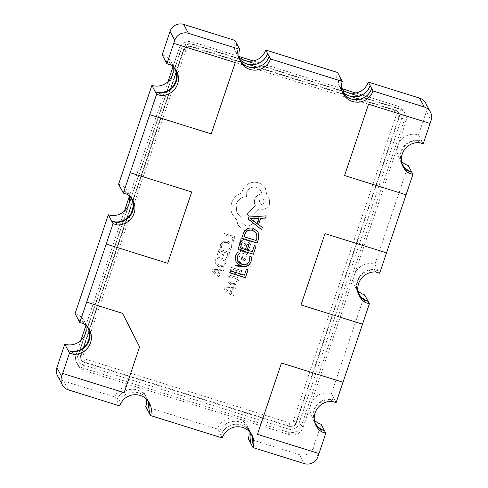 <?xml version="1.0" encoding="UTF-8"?>
<svg xmlns="http://www.w3.org/2000/svg" width="488" height="488" viewBox="0 0 488 488"><rect width="100%" height="100%" fill="white"/><g stroke="black" fill="none" stroke-linecap="round" stroke-linejoin="round"><path stroke-width="0.37" stroke-dasharray="2.44 1.83" d="M149.151 413.049L149.206 413.061A16.348 15.994 152.1 0 0 148.218 400.587A16.348 15.994 152.1 0 0 138.934 392.907A16.348 15.994 152.1 0 0 118.34 403.417L114.991 397.012A16.293 15.945 -27.9 0 1 135.512 386.539A16.293 15.945 -27.9 0 1 144.765 394.188A16.293 15.945 -27.9 0 1 146.388 399.031M147.858 400.624A16.348 15.994 152.1 0 0 146.644 397.616A16.348 15.994 152.1 0 0 137.36 389.936A16.348 15.994 152.1 0 0 116.772 400.453M220.875 435.467L219.301 432.496A16.348 15.994 152.1 0 1 239.895 421.986A16.348 15.994 152.1 0 1 249.179 429.666L250.753 432.63A16.348 15.994 152.1 0 0 241.469 424.95A16.348 15.994 152.1 0 0 220.875 435.467L220.93 435.479A16.293 15.945 -27.9 0 1 241.45 425.005A16.293 15.945 -27.9 0 1 250.704 432.655A16.293 15.945 -27.9 0 1 251.308 433.93M222.241 437.962L220.93 435.479M147.773 400.514A16.293 15.945 152.1 0 0 146.595 397.641A16.293 15.945 152.1 0 0 137.341 389.991A16.293 15.945 152.1 0 0 116.821 400.465M247.3 426.238L249.13 429.69A16.293 15.945 -27.9 0 0 239.876 422.035A16.293 15.945 -27.9 0 0 219.356 432.508L217.526 429.056A16.293 15.945 -27.9 0 1 238.046 418.582A16.293 15.945 -27.9 0 1 247.3 426.238A16.293 15.945 -27.9 0 1 248.923 431.081M119.712 405.918L118.395 403.436A16.293 15.945 152.1 0 1 138.915 392.956A16.293 15.945 152.1 0 1 148.169 400.611L149.487 403.094M223.98 289.293L224.462 287.865L236.21 287.176L235.716 288.652L232.532 288.756L231.08 293.075L233.575 295.02L233.075 296.497L223.974 289.28L224.456 287.853L236.21 287.164L235.71 288.646L232.526 288.75L231.074 293.062L233.569 295.008L233.069 296.49L223.974 289.28M235.381 274.201L234.185 273.829L235.436 270.12L232.099 269.083L230.751 273.079L229.549 272.707L231.349 267.369L241.774 270.626L239.907 276.208L238.711 275.83L240.139 271.603L236.631 270.505L235.387 274.213L234.191 273.835L235.442 270.132L232.105 269.089L230.757 273.091L229.555 272.713L231.355 267.375L241.78 270.639L239.907 276.208L238.717 275.836L240.133 271.59L236.625 270.498L235.387 274.213M241.645 264.929L236.698 261.251L237.186 259.799L243.64 265.021L245.189 264.874L246.684 263.874L246.782 263.093L247.947 263.453L247.77 264.325C247.392 265.46 246.3 266.094 244.5 266.222L234.801 266.912L235.253 265.557L242.213 265.295L236.704 261.257L237.192 259.805L243.646 265.033L245.196 264.886L246.69 263.886L246.788 263.105L247.953 263.465L247.776 264.337C247.392 265.472 246.306 266.106 244.506 266.234L234.801 266.912L235.259 265.564L242.201 265.326L241.651 264.941M239.681 256.231L239.059 257.164L238.961 259.213L237.699 258.829L237.955 256.962L239.236 255.096L241.102 254.76L242.158 255.499L242.817 258.969L243.414 259.524L244.933 258.311L244.933 255.95L246.287 256.383L246.05 258.524L244.732 260.494L242.841 260.83L241.749 260L241.139 256.572L240.541 256.072L239.687 256.243L239.065 257.176L238.968 259.226L237.699 258.829L237.961 256.969L239.242 255.108L241.109 254.773L242.164 255.505L242.817 258.969L243.421 259.537L244.939 258.317L244.939 255.962L246.281 256.371L246.043 258.518L244.726 260.488L242.835 260.818L241.749 260L241.133 256.56L240.535 256.06L239.687 256.243M241.975 247.318L243.244 247.715L241.523 249.856L241.554 251.039L242.847 251.93L243.89 249.832C244.671 248.264 245.757 247.703 247.148 248.136L248.52 249.264L248.526 251.161L246.44 253.01L247.581 253.406L247.141 254.706L242.347 253.205L240.444 251.863L240.425 249.649L241.969 247.306L243.237 247.703L241.523 249.85L241.548 251.033L242.841 251.918L243.884 249.819C244.665 248.258 245.751 247.691 247.141 248.124L248.514 249.258L248.52 251.149L246.422 253.034L247.575 253.394L247.135 254.693L242.341 253.199L240.444 251.851L240.419 249.636L241.969 247.306M226.115 262.873L223.297 266.436L218.886 266.784L215.714 264.069L215.647 259.72L216.648 256.761L227.072 260.025L226.115 262.873L223.291 266.43L218.88 266.777L215.708 264.057L215.647 259.707L216.641 256.755L227.066 260.012L226.109 262.861M215.885 264.429L215.708 264.057L215.885 264.429M233.252 237.729L224.01 234.844L224.462 233.508L234.887 236.765L233.057 242.237L231.861 241.859L233.258 237.741L224.016 234.856L224.468 233.514L234.893 236.778L233.057 242.237L231.867 241.865L233.258 237.741M228.573 249.868L230.177 247.416L229.97 244.409L227.341 242.463L223.839 242.573L221.735 245.031L221.528 247.666L220.125 247.239L220.521 244.641L223.339 241.316L227.89 241.084L231.214 243.591L231.44 247.599L229.866 250.277L228.579 249.88L230.177 247.422L229.976 244.421L227.347 242.475L223.846 242.585L221.735 245.043L221.534 247.678L220.125 247.239L220.527 244.653L223.345 241.322L227.896 241.096L231.251 243.664L231.446 247.605L229.872 250.283L228.579 249.88M226.542 257.695L227.969 253.461L224.462 252.363L223.211 256.066L222.016 255.694L223.266 251.991L219.929 250.948L218.581 254.943L217.386 254.571L219.179 249.234L229.604 252.491L227.731 258.067L226.536 257.682L227.963 253.449L224.456 252.351L223.211 256.066M211.804 271.151L212.286 269.718L224.041 269.034L223.541 270.511L220.356 270.614L218.905 274.927L221.399 276.879L220.899 278.355L211.804 271.151L212.28 269.712L224.035 269.022L223.534 270.498L220.35 270.602L218.899 274.921L221.393 276.867L220.899 278.343L211.804 271.151M245.037 245.507L243.841 245.135L245.098 241.438L241.755 240.389L240.413 244.396L239.205 244.012L241.005 238.675L251.43 241.932L249.557 247.514L248.368 247.135L249.795 242.908L246.287 241.816L245.043 245.519L243.847 245.147L245.098 241.438L241.755 240.401L240.413 244.396L239.211 244.024L241.011 238.687L251.436 241.944L249.557 247.514L248.374 247.148L249.789 242.902L246.281 241.804L245.043 245.519M238.284 281.015L235.472 284.583L231.062 284.931L227.884 282.21L227.823 277.861L228.817 274.909L239.248 278.166L238.284 281.015L235.466 284.571L231.056 284.919L227.884 282.198L227.817 277.855L228.811 274.897L239.242 278.154L238.278 281.003M228.061 282.57L227.884 282.198L228.061 282.57M236.692 219.899L232.172 214.092C230.641 210.413 230.482 206.668 231.69 202.868C232.831 199.604 234.783 196.957 237.558 194.932L241.908 192.711L242.329 190.973C243.469 187.715 245.604 185.263 248.74 183.61C251.832 182.085 255.041 181.81 258.353 182.793C261.409 183.787 263.752 185.66 265.393 188.411L266.973 195.413L269.193 197.957L269.657 203.99C267.717 208.333 264.417 210.017 259.762 209.041L259.024 208.809L250.063 217.404L246.904 213.89L255.419 205.643L255.187 205.247L255.413 205.637C254.266 203.74 254.047 201.636 254.754 199.33C256.115 196.024 258.524 194.23 261.977 193.937L261.111 191.101L256.645 187.386C251.991 186.404 248.697 188.087 246.751 192.437L246.55 196.688C241.542 196.969 238.065 199.513 236.113 204.332L236.802 212.774L241.908 217.544L242.085 222.809L245.562 225.682C248.984 226.469 251.503 225.304 253.126 222.186L254.315 218.404C254.919 217.062 255.944 216.538 257.383 216.843L258.762 217.996L258.963 219.698L257.499 224.041C256.353 226.603 254.486 228.488 251.906 229.702C249.289 230.867 246.635 231.044 243.951 230.226L237.949 225.12L236.692 219.899L232.166 214.079C230.635 210.401 230.476 206.662 231.684 202.862C232.825 199.592 234.783 196.951 237.552 194.925L241.902 192.699L242.322 190.96C243.463 187.709 245.598 185.257 248.734 183.604C251.832 182.073 255.035 181.798 258.353 182.78C261.403 183.775 263.746 185.647 265.387 188.399L266.966 195.407L269.187 197.945L269.651 203.978C267.711 208.327 264.411 210.011 259.756 209.029L259.018 208.797L250.063 217.392L246.904 213.884L255.413 205.637C254.266 203.728 254.041 201.623 254.748 199.324C256.108 196.017 258.518 194.218 261.971 193.925L261.104 191.089L256.639 187.374C251.985 186.398 248.691 188.081 246.751 192.424L246.544 196.676C241.536 196.957 238.059 199.507 236.107 204.326L236.796 212.762L241.902 217.532L242.079 222.796L245.555 225.676C248.978 226.456 251.497 225.291 253.119 222.174L254.309 218.398C254.913 217.05 255.938 216.532 257.377 216.831L258.756 217.99L258.957 219.685L257.493 224.035C256.346 226.591 254.486 228.476 251.906 229.696C249.289 230.855 246.635 231.031 243.945 230.22L237.943 225.114L236.692 219.899M248.282 438.669L299.553 454.694L304.268 463.6M145.753 406.626L217.526 429.056M148.773 401.886A16.293 15.945 152.1 0 0 148.169 400.611M249.13 429.69A16.293 15.945 -27.9 0 1 250.301 432.557M340.935 78.891A16.293 15.945 152.1 0 0 341.917 91.329A16.293 15.945 152.1 0 0 342.631 92.537M239.077 56.919A16.293 15.945 -27.9 0 1 235.978 52.857A16.293 15.945 -27.9 0 1 234.996 40.425M239.529 58.895A16.293 15.945 -27.9 0 1 237.809 56.315A16.293 15.945 -27.9 0 1 236.808 43.926M401.417 161.266A16.293 15.945 -27.9 0 1 398.952 157.844A16.293 15.945 -27.9 0 1 397.97 145.406A16.293 15.945 -27.9 0 1 418.497 134.932L423.212 143.826M401.655 162.742A16.293 15.945 -27.9 0 1 405.003 145.808A16.293 15.945 -27.9 0 1 421.9 141.355L417.893 140.099A16.836 16.476 152.1 0 0 402.74 147.809A16.836 16.476 152.1 0 0 401.88 164.517A16.836 16.476 152.1 0 0 402.588 165.725M314.327 420.052A16.293 15.945 -27.9 0 1 311.863 416.624A16.293 15.945 -27.9 0 1 310.88 404.186A16.293 15.945 -27.9 0 1 331.407 393.712L336.122 402.606M314.565 421.522A16.293 15.945 -27.9 0 1 317.914 404.589A16.293 15.945 -27.9 0 1 334.811 400.136L330.803 398.885A16.836 16.476 152.1 0 0 315.651 406.589A16.836 16.476 152.1 0 0 314.79 423.303A16.836 16.476 152.1 0 0 315.498 424.511M357.869 290.659A16.293 15.945 -27.9 0 1 355.41 287.231A16.293 15.945 -27.9 0 1 354.428 274.799A16.293 15.945 -27.9 0 1 374.949 264.319L379.664 273.219M358.107 292.129A16.293 15.945 -27.9 0 1 361.455 275.195A16.293 15.945 -27.9 0 1 378.352 270.742L374.351 269.492A16.836 16.476 152.1 0 0 359.192 277.202A16.836 16.476 152.1 0 0 358.332 293.91A16.836 16.476 152.1 0 0 359.046 295.118M418.497 134.932L426.378 111.496L431.099 120.402M430.062 123.458L368.544 104.225L344.546 175.54M331.407 393.712L364.664 294.886M257.457 434.32L281.454 363.005L342.985 382.244M386.52 252.839L325.002 233.612L301.005 304.939M374.949 264.319L408.206 165.493M397.97 145.406L302.993 427.622L301.682 425.146L404.546 119.499L405.857 121.976L397.97 145.406M239.016 56.504L192.656 42.017L193.968 44.487L245.232 60.512L399.031 108.58L397.72 106.103L355.764 92.994M193.968 44.487A10.864 10.626 152.1 0 0 180.286 51.472L178.974 49.001L172.959 66.868M80.868 340.514L76.11 354.648L77.421 357.118L180.286 51.472M162.162 54.815A16.293 15.945 -27.9 0 1 171.416 62.47A16.293 15.945 -27.9 0 1 172.868 66.429M341.612 88.968A16.293 15.945 -27.9 0 1 338.513 84.906A16.293 15.945 -27.9 0 1 337.531 72.468M238.046 418.582L84.247 370.514L82.936 368.037L288.005 432.13L289.311 434.607L238.046 418.582M317.95 456.615L313.235 447.709L321.116 424.279M313.235 447.709A10.864 10.626 -27.9 0 1 299.553 454.694M289.311 434.607A10.864 10.626 152.1 0 0 302.993 427.622M75.073 313.601A16.293 15.945 -27.9 0 1 84.326 321.25A16.293 15.945 -27.9 0 1 85.778 325.209M118.614 184.208A16.293 15.945 -27.9 0 1 127.868 191.863A16.293 15.945 -27.9 0 1 129.326 195.822M68.442 389.894L63.727 380.988L114.991 397.012M63.727 380.988A10.864 10.626 -27.9 0 1 57.553 375.888M77.421 357.118A10.864 10.626 152.1 0 0 84.247 370.514M425.725 103.206A10.864 10.626 -27.9 0 1 426.378 111.496M405.857 121.976A10.864 10.626 152.1 0 0 399.031 108.58M289.457 426.543L84.387 362.45L84.125 361.956L289.195 426.048L289.457 426.543A5.429 5.313 152.1 0 0 296.295 423.053L296.033 422.553L398.897 116.906L399.16 117.401L296.295 423.053M399.16 117.401A5.429 5.313 152.1 0 0 395.744 110.703L395.481 110.209L190.418 46.122L190.68 46.616L395.744 110.703M190.68 46.616A5.429 5.313 152.1 0 0 183.836 50.105L183.573 49.611L80.715 355.258L80.977 355.752L183.836 50.105M80.977 355.752A5.429 5.313 152.1 0 0 84.387 362.45M122.531 313.333L86.644 302.121M235.253 62.562L173.734 43.334M191.705 191.961L130.186 172.728M130.406 196.841A16.293 15.945 152.1 0 0 122.018 190.631L126.026 191.882L127.337 194.358M173.954 67.454A16.293 15.945 152.1 0 0 165.566 61.238L169.568 62.488L170.879 64.965M86.864 326.234A16.293 15.945 152.1 0 0 78.477 320.018L82.478 321.275L83.79 323.745M339.343 75.969A16.293 15.945 152.1 0 0 340.343 88.358A16.293 15.945 152.1 0 0 342.058 90.939M240.096 60.494A16.293 15.945 -27.9 0 1 239.382 59.28A16.293 15.945 -27.9 0 1 238.4 46.842M374.351 269.492L375.662 271.969M330.803 398.885L332.115 401.356M88.81 328.686A16.836 16.476 152.1 0 0 88.206 327.418A16.836 16.476 152.1 0 0 82.478 321.275M417.893 140.099L419.204 142.575M175.9 69.9A16.836 16.476 152.1 0 0 175.296 68.637A16.836 16.476 152.1 0 0 169.568 62.488M132.358 199.293A16.836 16.476 152.1 0 0 131.754 198.03A16.836 16.476 152.1 0 0 126.026 191.882M236.778 43.859A16.348 15.994 152.1 0 0 237.76 56.34A16.348 15.994 152.1 0 0 239.565 59.03M238.351 46.83A16.348 15.994 152.1 0 0 239.334 59.304A16.348 15.994 152.1 0 0 255.047 67.649A16.348 15.994 152.1 0 0 269.211 56.474M339.306 75.908A16.348 15.994 152.1 0 0 340.295 88.383A16.348 15.994 152.1 0 0 342.1 91.073M340.88 78.873A16.348 15.994 152.1 0 0 341.868 91.354A16.348 15.994 152.1 0 0 357.576 99.698A16.348 15.994 152.1 0 0 371.746 88.517M251.741 445.111A16.348 15.994 152.1 0 0 250.753 432.63M250.393 432.667A16.348 15.994 152.1 0 0 249.179 429.666M248.197 219.033L248.868 217.026M248.819 216.928L266.253 215.873M258.494 224.523L262.367 227.426M250.326 218.606L256.975 223.48L258.695 218.368M241.664 238.174L243.17 233.959M243.115 233.862C244.958 229.049 248.349 227.17 253.302 228.219L253.357 228.317M253.302 228.219L258.128 232.014M244.043 236.656L256.048 240.407L256.779 238.236L256.657 233.301M247.032 249.947L252.284 251.588L254.407 245.537M254.352 245.434L256.096 246.062M237.9 249.356L240.59 241.627M240.535 241.529L242.28 242.158M240.279 247.837L245.397 249.514M245.342 249.417L247.215 244.11M247.166 244.012L248.904 244.641M237.497 261.025L241.615 264.112C245.293 265.191 247.904 264.02 249.459 260.598L249.844 256.468M249.795 256.371L251.534 256.999M235.924 262.257L235.551 255.974M235.503 255.877L237.375 252.571M237.321 252.473L239.437 253.217M230.08 272.865L230.69 270.791L244.384 275.067L246.379 269.388M246.324 269.291L248.069 269.919M223.205 256.06L222.016 255.681L223.26 251.979L219.923 250.936L218.575 254.937L217.38 254.559L219.173 249.222L229.598 252.485L227.725 258.054L226.536 257.682M217.392 258.463L225.425 260.976L224.919 262.483L222.796 265.222L219.393 265.38L216.837 263.325L216.861 260.031L217.392 258.463L225.432 260.988L224.925 262.495L222.803 265.234L219.399 265.393L216.843 263.337L216.867 260.043L217.392 258.475M219.027 270.657L217.861 274.134L213.378 270.828L219.027 270.657L217.861 274.146L213.39 270.803L219.033 270.669M245.537 249.459L246.593 249.411L247.337 250.057L247.337 251.149L246.257 252.369L243.835 252.229L245.537 249.459L246.599 249.417L247.343 250.063L247.343 251.161L246.263 252.381L243.841 252.241L245.537 249.466M229.561 276.611L237.601 279.124L237.095 280.624L234.972 283.363L231.568 283.528L229.012 281.472L229.037 278.172L229.561 276.611L237.607 279.13L237.101 280.637L234.978 283.375L231.568 283.534L229.018 281.478L229.043 278.184L229.567 276.617M231.202 288.804L230.031 292.281L225.547 288.969L231.202 288.804L230.037 292.288L225.554 288.981L231.208 288.811M265.228 202.514L261.367 204.484L259.634 203.051L259.445 200.708L262.05 198.616L265.039 200.171L265.228 202.514L261.373 204.496L259.64 203.063L259.451 200.721L262.05 198.628L265.045 200.184L265.234 202.526M83.015 355.569L185.879 49.916A2.715 2.66 -27.9 0 1 189.295 48.172L394.365 112.264A2.715 2.66 -27.9 0 1 396.073 115.613L293.209 421.26A2.715 2.66 -27.9 0 1 289.787 423.005L84.723 358.912A2.715 2.66 -27.9 0 1 83.015 355.569A2.715 0.39 18.6 0 0 80.703 355.197A2.715 0.39 18.6 0 0 80.715 355.258A5.429 5.313 152.1 0 0 84.125 361.956A2.715 0.403 -72.6 0 1 84.723 358.912M341.551 88.548L253.229 60.945M167.957 81.728L129.411 196.261M124.416 211.121L85.87 325.655M288.597 429.086L83.533 365A8.15 7.973 -27.9 0 1 78.416 354.953L181.274 49.306A8.15 7.973 -27.9 0 1 191.534 44.066L396.604 108.159A8.15 7.973 -27.9 0 1 401.722 118.206L298.857 423.852A8.15 7.973 -27.9 0 1 288.597 429.086A2.715 0.403 -72.6 0 0 288.005 432.13A10.864 10.626 152.1 0 0 301.682 425.146A2.715 0.39 -161.4 0 0 298.857 423.852M401.722 118.206A2.715 0.39 -161.4 0 1 404.546 119.499A10.864 10.626 152.1 0 0 397.72 106.103A2.715 0.403 -72.6 0 0 397.677 106.061A2.715 0.403 -72.6 0 0 396.604 108.159M239.01 56.474L192.607 41.968A2.715 0.403 -72.6 0 1 192.656 42.017A10.864 10.626 152.1 0 0 178.974 49.001A2.715 0.39 -161.4 0 1 178.962 48.934A2.715 0.39 -161.4 0 1 181.274 49.306M80.825 340.557L76.104 354.581A2.715 0.39 -161.4 0 0 76.11 354.648A10.864 10.626 152.1 0 0 82.936 368.037A2.715 0.403 -72.6 0 1 83.533 365M396.073 115.613A2.715 0.39 18.6 0 1 398.897 116.906A5.429 5.313 152.1 0 0 395.481 110.209A2.715 0.403 -72.6 0 0 395.439 110.166A2.715 0.403 -72.6 0 0 394.365 112.264M289.787 423.005A2.715 0.403 -72.6 0 0 289.195 426.048A5.429 5.313 152.1 0 0 296.033 422.553A2.715 0.39 18.6 0 0 293.209 421.26M398.83 113.259L395.439 110.166L190.369 46.073A2.715 0.403 -72.6 0 1 190.418 46.122A5.429 5.313 152.1 0 0 183.573 49.611A2.715 0.39 18.6 0 1 183.567 49.544C184.824 46.598 187.093 45.439 190.369 46.073A2.715 0.403 -72.6 0 0 189.295 48.172M172.947 66.807L178.962 48.934C181.493 43.029 186.038 40.705 192.607 41.968A2.715 0.403 -72.6 0 0 191.534 44.066M78.08 365.414L76.768 362.938C75.402 360.266 75.176 357.478 76.104 354.581A2.715 0.39 -161.4 0 1 78.416 354.953M185.879 49.916A2.715 0.39 18.6 0 0 183.567 49.544L80.703 355.197L81.301 359.9M341.917 91.329L343.235 93.812M235.978 52.857L237.809 56.315M398.952 157.844L402.356 164.267M311.863 416.624L315.266 423.047M355.41 287.231L358.814 293.654M127.868 191.863L131.272 198.28M171.416 62.47L174.82 68.893M84.326 321.25L87.73 327.674M144.765 394.188L146.595 397.641M250.704 432.655L252.021 435.144M338.513 84.906L340.343 88.358M239.382 59.28L240.7 61.762M358.332 293.91L359.644 296.381M314.79 423.303L316.102 425.774M88.206 327.418L89.517 329.894M401.88 164.517L403.192 166.994M175.296 68.637L176.607 71.114M131.754 198.03L133.065 200.501M237.76 56.34L239.334 59.304M340.295 88.383L341.868 91.354M146.644 397.616L148.218 400.587M405.205 113.68L403.893 111.209C402.509 108.684 400.441 106.97 397.677 106.061L355.819 92.982M341.545 88.517L253.29 60.933M167.915 81.77L129.405 196.2M124.367 211.164L85.858 325.594"/><path stroke-width="0.73" d="M239.718 49.331L234.996 40.425L183.732 24.4L188.447 33.306L239.718 49.331A16.293 15.945 152.1 0 0 240.7 61.762A16.293 15.945 152.1 0 0 256.359 70.083A16.293 15.945 152.1 0 0 270.474 58.944L342.247 81.374A16.293 15.945 152.1 0 0 343.235 93.812A16.293 15.945 152.1 0 0 358.887 102.126A16.293 15.945 152.1 0 0 373.009 90.988L424.273 107.012A10.864 10.626 152.1 0 1 431.099 120.402L430.074 123.458L368.55 104.231L344.552 175.552L406.071 194.779L386.526 252.851L325.008 233.624L301.005 304.939L362.523 324.166L342.985 382.244L281.46 363.017L257.463 434.332L318.981 453.559L317.95 456.615A10.864 10.626 152.1 0 1 304.268 463.6L253.004 447.575A16.293 15.945 152.1 0 0 252.021 435.144A16.293 15.945 152.1 0 0 242.768 427.488A16.293 15.945 152.1 0 0 222.241 437.962L150.469 415.532A16.293 15.945 152.1 0 0 149.487 403.094A16.293 15.945 152.1 0 0 140.233 395.445A16.293 15.945 152.1 0 0 119.712 405.918L68.442 389.894A10.864 10.626 152.1 0 1 62.275 384.794L57.553 375.888A10.864 10.626 -27.9 0 1 56.901 367.598L61.622 376.504L62.647 373.448L124.166 392.675L139.599 346.828L122.537 313.345L86.651 302.127L106.195 244.055L167.713 263.282L191.717 191.967L130.192 172.74L149.737 114.662L211.255 133.889L235.259 62.574L173.74 43.347L174.765 40.29L170.05 31.385L162.162 54.815L166.878 63.715L173.74 43.347M249.844 256.468L251.534 256.999L251.106 261.507C249.191 265.997 245.861 267.595 241.109 266.302L235.948 262.306L235.551 255.974L237.375 252.571L239.437 253.217L237.247 256.487L237.522 261.074L241.67 264.209C245.342 265.289 247.959 264.118 249.508 260.702L249.844 256.468M258.5 238.925L257.097 243.079L241.719 238.272L243.17 233.959C245.006 229.153 248.404 227.268 253.357 228.317L258.158 232.062L258.5 238.925L257.097 243.079M188.447 33.306A10.864 10.626 152.1 0 0 174.765 40.29M61.622 376.504A10.864 10.626 152.1 0 0 62.275 384.794M248.868 217.026L266.253 215.873L265.502 218.106L260.671 218.307L258.542 224.62L262.367 227.426L261.617 229.665L248.179 219.075L248.868 217.026M254.407 245.537L256.096 246.062L253.333 254.266L237.955 249.459L240.59 241.627L242.28 242.158L240.334 247.934L245.397 249.514L247.215 244.11L248.904 244.641L247.087 250.045L252.339 251.686L254.407 245.537M246.379 269.388L248.069 269.919L245.434 277.745L230.049 272.938L230.745 270.889L244.433 275.171L246.379 269.388M251.308 433.93A16.293 15.945 -27.9 0 1 251.686 445.093L253.004 447.575M248.923 431.081A16.293 15.945 -27.9 0 1 248.282 438.669L251.704 445.044M146.388 399.031A16.293 15.945 -27.9 0 1 145.753 406.626L149.169 413M148.773 401.886A16.293 15.945 152.1 0 1 149.151 413.049L150.469 415.532M270.474 58.944L265.759 50.038L337.531 72.468L342.247 81.374M250.301 432.557A16.293 15.945 -27.9 0 1 250.112 442.122M373.009 90.988L371.691 88.505A16.293 15.945 152.1 0 1 358.284 99.558A16.293 15.945 152.1 0 1 342.631 92.537M265.759 50.038A16.293 15.945 -27.9 0 1 245.232 60.512A16.293 15.945 -27.9 0 1 239.077 56.919M267.589 53.491A16.293 15.945 -27.9 0 1 255.035 64.404A16.293 15.945 -27.9 0 1 239.529 58.895M344.552 175.546L406.071 194.779L412.921 174.393L408.206 165.493A16.293 15.945 -27.9 0 1 401.417 161.266M402.588 165.725A16.836 16.476 152.1 0 0 407.608 170.666L411.61 171.916A16.293 15.945 -27.9 0 1 402.356 164.267A16.293 15.945 -27.9 0 1 401.655 162.742M257.463 434.326L318.975 453.547L325.832 433.173L321.116 424.279A16.293 15.945 -27.9 0 1 314.327 420.052M315.498 424.511A16.836 16.476 152.1 0 0 320.518 429.446L324.52 430.697A16.293 15.945 -27.9 0 1 315.266 423.047A16.293 15.945 -27.9 0 1 314.565 421.522M301.011 304.933L362.523 324.166L369.379 303.78L364.664 294.886A16.293 15.945 -27.9 0 1 357.869 290.659M359.046 295.118A16.836 16.476 152.1 0 0 364.06 300.059L368.068 301.31A16.293 15.945 -27.9 0 1 358.814 293.654A16.293 15.945 -27.9 0 1 358.107 292.129M407.608 170.666L408.92 173.142A16.836 16.476 152.1 0 1 403.192 166.994A16.836 16.476 152.1 0 1 404.052 150.286A16.836 16.476 152.1 0 1 419.204 142.575L423.212 143.826L430.062 123.458M320.518 429.446L321.83 431.923A16.836 16.476 152.1 0 1 316.102 425.774A16.836 16.476 152.1 0 1 316.962 409.066A16.836 16.476 152.1 0 1 332.115 401.356L336.122 402.606L342.972 382.238M364.06 300.059L365.372 302.529A16.836 16.476 152.1 0 1 359.644 296.381A16.836 16.476 152.1 0 1 360.504 279.673A16.836 16.476 152.1 0 1 375.662 271.969L379.664 273.219L386.52 252.851M85.778 325.209A16.293 15.945 -27.9 0 1 85.308 333.688A16.293 15.945 -27.9 0 1 64.788 344.162L56.901 367.598M64.788 344.162L69.497 353.062L62.647 373.448L124.166 392.663L139.592 346.815L122.537 313.345M86.644 302.121L79.788 322.495L75.073 313.601L108.33 214.775L113.045 223.669L106.195 244.055M130.192 172.74L123.33 193.102L118.614 184.208L151.878 85.382L156.587 94.276L149.737 114.662L211.255 133.883L235.253 62.574M170.05 31.385A10.864 10.626 -27.9 0 1 183.732 24.4M172.868 66.429A16.293 15.945 -27.9 0 1 172.398 74.908A16.293 15.945 -27.9 0 1 151.878 85.382M424.273 107.012L419.558 98.106L368.287 82.082A16.293 15.945 -27.9 0 1 347.767 92.555A16.293 15.945 -27.9 0 1 341.612 88.968M129.326 195.822A16.293 15.945 -27.9 0 1 128.856 204.295A16.293 15.945 -27.9 0 1 108.33 214.775M371.691 88.505L368.287 82.082M419.558 98.106A10.864 10.626 -27.9 0 1 425.725 103.206L430.446 112.112M365.372 302.529L369.379 303.78M321.83 431.923L325.832 433.173M69.497 353.062L73.505 354.312A16.836 16.476 152.1 0 0 88.657 346.602A16.836 16.476 152.1 0 0 89.517 329.894A16.836 16.476 152.1 0 0 83.79 323.745L79.788 322.495M408.92 173.142L412.921 174.393M156.587 94.276L160.595 95.526A16.836 16.476 152.1 0 0 175.747 87.822A16.836 16.476 152.1 0 0 176.607 71.114A16.836 16.476 152.1 0 0 170.879 64.965L166.878 63.715M106.189 244.043L167.713 263.282L191.705 191.961M113.045 223.669L117.047 224.919A16.836 16.476 152.1 0 0 132.205 217.209A16.836 16.476 152.1 0 0 133.065 200.501A16.836 16.476 152.1 0 0 127.337 194.358L123.33 193.102M132.358 199.293A16.836 16.476 152.1 0 1 115.735 222.449L111.734 221.192A16.293 15.945 152.1 0 0 129.204 216.105A16.293 15.945 152.1 0 0 131.272 198.28A16.293 15.945 152.1 0 0 130.406 196.841M175.9 69.9A16.836 16.476 152.1 0 1 159.283 93.056L155.282 91.805A16.293 15.945 152.1 0 0 172.746 86.712A16.293 15.945 152.1 0 0 174.82 68.893A16.293 15.945 152.1 0 0 173.954 67.454M88.81 328.686A16.836 16.476 152.1 0 1 72.194 351.836L68.192 350.585A16.293 15.945 152.1 0 0 85.656 345.498A16.293 15.945 152.1 0 0 87.73 327.674A16.293 15.945 152.1 0 0 86.864 326.234M147.583 410.079A16.293 15.945 152.1 0 0 147.773 400.514M342.058 90.939A16.293 15.945 152.1 0 0 357.57 96.453A16.293 15.945 152.1 0 0 370.118 85.534M269.162 56.455A16.293 15.945 -27.9 0 1 255.755 67.515A16.293 15.945 -27.9 0 1 240.096 60.494M72.194 351.836L73.505 354.312M159.283 93.056L160.595 95.526M115.735 222.449L117.047 224.919M239.565 59.03A16.348 15.994 152.1 0 0 255.108 64.447A16.348 15.994 152.1 0 0 267.637 53.503M342.1 91.073A16.348 15.994 152.1 0 0 357.643 96.49A16.348 15.994 152.1 0 0 370.172 85.552M250.167 442.14A16.348 15.994 152.1 0 0 250.393 432.667M147.632 410.097A16.348 15.994 152.1 0 0 147.858 400.624M266.167 215.879L265.502 218.106M265.448 218.008L260.671 218.307M260.616 218.209L258.542 224.62M262.3 227.377L261.617 229.665M261.562 229.561L248.197 219.033M258.75 218.465L250.338 218.557L257.03 223.577L258.75 218.465L250.374 218.703M257.048 242.981L241.743 238.199M258.128 232.014L258.445 238.827M256.657 233.301L252.656 230.281C248.819 229.275 246.202 230.647 244.805 234.399L244.098 236.753L256.102 240.505L256.828 238.333L256.682 233.349L252.711 230.379C248.874 229.378 246.257 230.751 244.854 234.496L244.098 236.753M256.017 246.037L253.333 254.266M253.284 254.163L237.979 249.38M242.201 242.133L240.334 247.934M248.825 244.616L247.087 250.045M251.485 256.895L251.106 261.507M251.052 261.409C249.142 265.899 245.806 267.497 241.054 266.204L241.109 266.302M241.054 266.204L235.924 262.257M239.382 253.113L237.247 256.487M237.192 256.389L237.497 261.025M247.989 269.894L245.434 277.745M245.379 277.648L230.08 272.865M355.764 92.994L341.551 88.548M253.229 60.945L239.016 56.504M172.959 66.868L167.957 81.728M129.411 196.261L124.416 211.121M85.87 325.655L80.868 340.514M355.819 92.982L341.545 88.517M253.29 60.933L239.01 56.474M172.947 66.807L167.915 81.77M129.405 196.2L124.367 211.164M85.858 325.594L80.825 340.557"/></g></svg>
